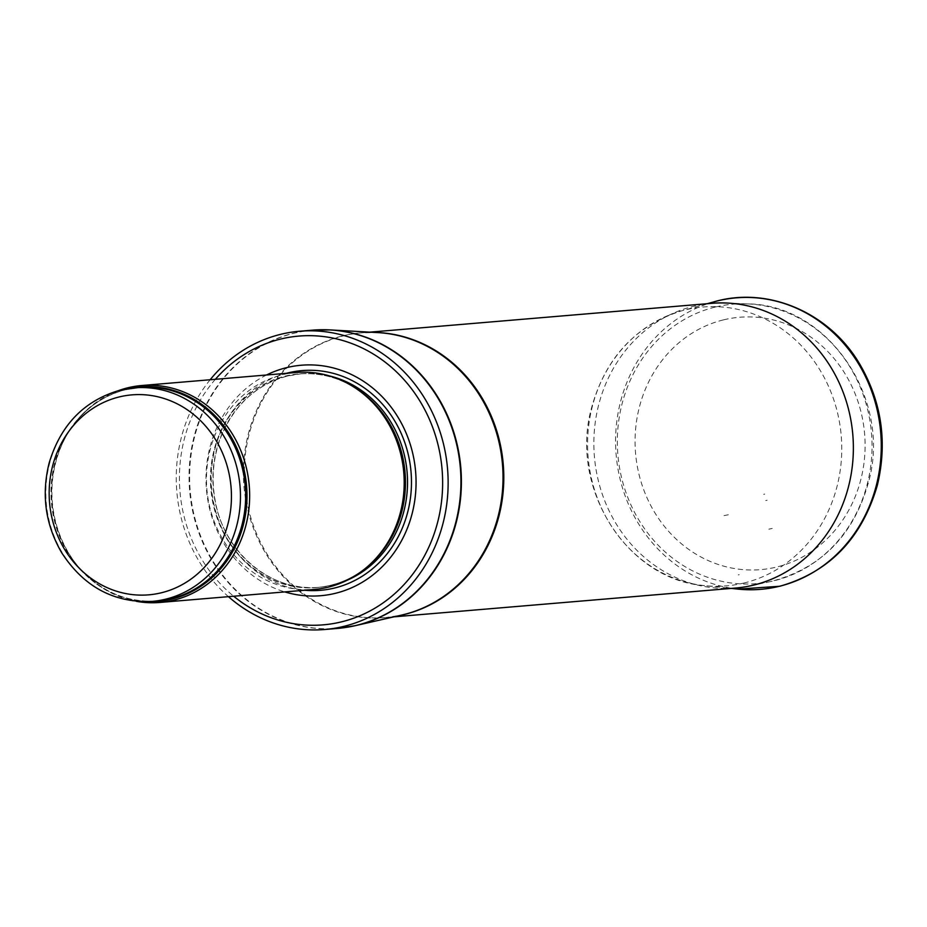 <?xml version="1.0" encoding="UTF-8"?>
<svg xmlns="http://www.w3.org/2000/svg" width="927" height="927" viewBox="0 0 927 927"><rect width="100%" height="100%" fill="white"/><g stroke="black" fill="none" stroke-linecap="round" stroke-linejoin="round"><path stroke-width="0.7" stroke-dasharray="4.63 3.48" d="M118.644 390.557A108.841 98.795 -94.8 0 0 67.671 433.604A108.841 98.795 -94.8 0 0 78.957 567.428A108.841 98.795 -94.8 0 0 136.42 601.333M296.188 372.492A108.841 98.795 -94.8 0 0 282.376 374.751A108.841 98.795 -94.8 0 0 207.787 496.907A108.841 98.795 -94.8 0 0 314.473 589.41M266.536 374.995A115.643 104.96 -94.8 0 0 206.431 489.294A115.643 104.96 -94.8 0 0 284.821 591.913M210.151 379.746A149.664 135.84 -94.8 0 0 228.436 596.664M711.612 303.338A142.862 129.664 -94.8 0 0 693.477 306.304A142.862 129.664 -94.8 0 0 595.574 466.64A142.862 129.664 -94.8 0 0 735.609 588.042M728.309 514.752L724.01 515.632A69.919 63.453 -94.8 0 0 728.309 514.752M764.729 494.068A52.19 47.37 85.2 0 1 763.709 494.311L764.729 494.068M772.237 528.413A87.393 79.316 85.2 0 1 768.842 529.155L772.237 528.413M120.545 390.093A107.138 97.242 -94.8 0 0 47.126 510.337A107.138 97.242 -94.8 0 0 152.144 601.391M131.391 388.135A107.555 97.625 -94.8 0 0 126.617 389.166A107.555 97.625 -94.8 0 0 67.173 434.439C81.495 411.009 101.078 396.072 125.91 389.618L139.328 387.428A107.138 97.242 -94.8 0 0 125.736 389.653A107.138 97.242 -94.8 0 0 52.318 509.896A107.138 97.242 -94.8 0 0 157.335 600.951C126.57 602.84 100.232 591.414 78.331 566.687A107.555 97.625 -94.8 0 0 149.386 601.577M67.671 433.604L67.173 434.439A107.555 97.625 -94.8 0 0 78.331 566.687L78.957 567.428M352.712 386.339A107.138 97.242 -94.8 0 0 299.143 373.952C319.606 372.387 338.795 377.37 356.698 388.911A107.231 97.335 -94.8 0 0 285.226 376.107A107.231 97.335 -94.8 0 0 221.113 527.961A107.231 97.335 -94.8 0 0 371.379 563.095C355.667 577.463 337.59 585.597 317.138 587.475A107.138 97.242 -94.8 0 0 367.892 566.293M329.942 376.049A107.138 97.242 -94.8 0 0 301.217 373.778L299.143 373.952A107.138 97.242 -94.8 0 0 285.539 376.177A107.138 97.242 -94.8 0 0 212.121 496.432A107.138 97.242 -94.8 0 0 317.138 587.475L319.212 587.301A107.138 97.242 -94.8 0 0 347.161 580.244M287.613 376.003A107.138 97.242 -94.8 0 0 214.195 496.246A107.138 97.242 -94.8 0 0 319.212 587.301C272.121 592.411 224.705 553.535 215.423 501.843C210.939 478.378 213.14 455.829 222.016 434.207C235.69 403.523 257.579 384.114 287.683 375.991L301.217 373.778A107.138 97.242 -94.8 0 0 287.613 376.003M286.362 373.326A110.243 100.058 -94.8 0 0 211.634 488.853A110.243 100.058 -94.8 0 0 304.647 590.244M215.377 379.305A144.902 131.518 -94.8 0 0 233.662 596.223M312.422 330.163A149.664 135.84 -94.8 0 0 293.43 333.268A149.664 135.84 -94.8 0 0 190.869 501.24A149.664 135.84 -94.8 0 0 337.579 628.425M321.31 329.734A149.629 135.805 -94.8 0 0 293.94 333.268A149.629 135.805 -94.8 0 0 192.156 505.748A149.629 135.805 -94.8 0 0 346.397 627.359M374.844 332.422A142.862 129.664 -94.8 0 0 362.04 332.805L377.741 332.596A142.92 129.71 -94.8 0 0 343.06 335.783A142.92 129.71 -94.8 0 0 246.733 505.145A142.92 129.71 -94.8 0 0 401.553 615.099L386.049 617.509A142.862 129.664 -94.8 0 0 398.737 615.737M369.873 332.144L362.04 332.805A142.862 129.664 -94.8 0 0 343.905 335.771A142.862 129.664 -94.8 0 0 246.014 496.107A142.862 129.664 -94.8 0 0 386.049 617.509L393.871 616.849M715.099 307.104A140.22 127.266 -94.8 0 0 620.395 472.307A140.22 127.266 -94.8 0 0 770.754 581.519A140.22 127.266 -94.8 0 0 871.496 433.222A140.22 127.266 -94.8 0 0 747.347 303.882A140.22 127.266 -94.8 0 0 715.099 307.104M723.361 319.908A126.628 114.936 -94.8 0 0 666.536 528.946A126.628 114.936 -94.8 0 0 860.314 481.519A126.628 114.936 -94.8 0 0 723.361 319.908M739.201 574.694L738.263 574.914A131.171 119.05 -94.8 0 0 739.201 574.694M713.86 301.866A146.257 132.746 -94.8 0 0 616.142 454.751A146.257 132.746 -94.8 0 0 738.077 589.12M743.79 583.06A139.919 126.999 -94.8 0 0 744.184 582.967A139.919 126.999 -94.8 0 0 837.857 414.218A139.919 126.999 -94.8 0 0 681.612 310.846A139.919 126.999 -94.8 0 0 588.124 457.115A139.919 126.999 -94.8 0 0 704.775 585.655A139.919 126.999 -94.8 0 0 743.79 583.06M767.116 500.244L765.737 500.557A58.61 53.187 -94.8 0 0 767.116 500.244M750.175 585.887L770.754 581.519C822.237 568.077 855.134 533.836 869.433 478.772C890.465 396.478 827.035 304.392 747.347 303.882L726.328 303.013M707.255 303.697L681.612 310.846C634.868 325.794 604.682 358.726 591.078 409.618C569.746 489.456 627.985 580.314 704.775 585.655L731.264 588.402"/><path stroke-width="1.39" d="M136.42 601.333A108.841 98.795 -94.8 0 0 159.931 602.446A108.841 98.795 -94.8 0 0 249.236 485.678A108.841 98.795 -94.8 0 0 141.646 385.528A108.841 98.795 -94.8 0 0 127.833 387.787A108.841 98.795 -94.8 0 0 118.644 390.557M159.931 602.446L314.473 589.41A108.841 98.795 -94.8 0 0 369.827 564.543A108.841 98.795 -94.8 0 0 354.914 387.741A108.841 98.795 -94.8 0 0 296.188 372.492L141.646 385.528M284.821 591.913A115.643 104.96 -94.8 0 0 416.061 483.373A115.643 104.96 -94.8 0 0 286.628 367.637A115.643 104.96 -94.8 0 0 266.536 374.995M228.436 596.664A149.664 135.84 -94.8 0 0 324.774 629.503A149.664 135.84 -94.8 0 0 447.556 468.958A149.664 135.84 -94.8 0 0 299.63 331.24A149.664 135.84 -94.8 0 0 280.626 334.346A149.664 135.84 -94.8 0 0 210.151 379.746M393.871 616.849L735.609 588.042A142.862 129.664 -94.8 0 0 750.175 585.887A142.862 129.664 -94.8 0 0 852.817 434.798A142.862 129.664 -94.8 0 0 726.328 303.013A142.862 129.664 -94.8 0 0 711.612 303.338L369.873 332.144M152.144 601.391L157.335 600.951A107.138 97.242 -94.8 0 0 245.238 486.015A107.138 97.242 -94.8 0 0 139.328 387.428L120.359 390.116C84.311 400.406 60.545 424.809 49.061 463.315C41.275 494.925 45.469 524.717 61.657 552.689C83.824 586.837 113.986 603.071 152.144 601.391A107.138 97.242 -94.8 0 0 240.047 486.455A107.138 97.242 -94.8 0 0 134.148 387.868A107.138 97.242 -94.8 0 0 120.545 390.093M119.131 396.965A100.336 91.078 85.2 0 1 227.66 525.018A100.336 91.078 85.2 0 1 74.114 562.608A100.336 91.078 85.2 0 1 119.131 396.965M149.386 601.577A107.555 97.625 -94.8 0 0 246.582 485.91A107.555 97.625 -94.8 0 0 131.391 388.135M369.827 564.543L371.379 563.095A107.231 97.335 -94.8 0 0 356.698 388.911L354.914 387.741M367.892 566.293A107.138 97.242 -94.8 0 0 352.712 386.339M347.161 580.244A107.138 97.242 -94.8 0 0 407.115 472.376A107.138 97.242 -94.8 0 0 329.942 376.049M304.647 590.244A110.243 100.058 -94.8 0 0 411.125 473.013A110.243 100.058 -94.8 0 0 288.088 372.886A110.243 100.058 -94.8 0 0 286.362 373.326M233.662 596.223A144.902 131.518 -94.8 0 0 440.093 511.113A144.902 131.518 -94.8 0 0 280.452 339.097A144.902 131.518 -94.8 0 0 215.377 379.305M324.774 629.503L337.579 628.425A149.664 135.84 -94.8 0 0 460.36 467.88A149.664 135.84 -94.8 0 0 312.422 330.163L299.63 331.24M346.397 627.359A149.629 135.805 -94.8 0 0 355.18 625.69A149.629 135.805 -94.8 0 0 460.823 467.845A149.629 135.805 -94.8 0 0 330.244 329.919A149.629 135.805 -94.8 0 0 321.31 329.734M337.579 628.425L355.18 625.69L401.553 615.099A142.92 129.71 -94.8 0 0 502.469 464.334A142.92 129.71 -94.8 0 0 377.741 332.596L330.244 329.919L312.422 330.163M398.737 615.737A142.862 129.664 -94.8 0 0 503.245 464.265A142.862 129.664 -94.8 0 0 374.844 332.422M779.283 586.304A146.257 132.746 -94.8 0 0 877.185 409.908A146.257 132.746 -94.8 0 0 713.86 301.866C767.695 285.956 829.306 312.376 859.63 363.929C881.728 401.878 887.626 442.376 877.301 485.424C861.797 538.494 829.283 572.098 779.769 586.27L738.077 589.12A146.257 132.746 -94.8 0 0 779.283 586.304M713.86 301.866L707.255 303.697M738.077 589.12L731.264 588.402"/></g></svg>
